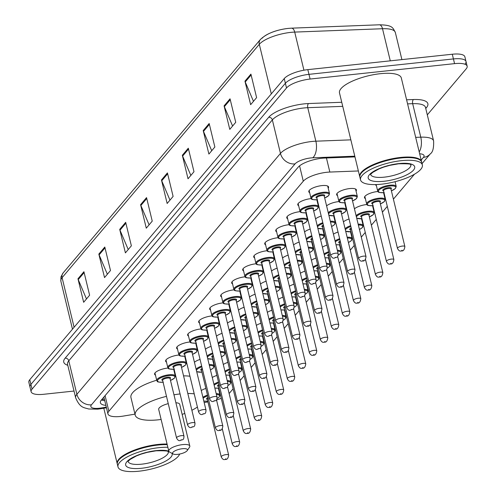 <?xml version="1.0" encoding="UTF-8"?>
<svg xmlns="http://www.w3.org/2000/svg" width="496" height="496" viewBox="0 0 496 496"><rect width="100%" height="100%" fill="white"/><g stroke="black" fill="none" stroke-linecap="round" stroke-linejoin="round"><path stroke-width="0.74" d="M365.36 198.598A10.18 3.162 -13.6 0 1 364.479 197.681A10.18 3.162 -13.6 0 1 377.555 191.524A10.18 3.162 -13.6 0 1 377.915 191.487M384.202 193.589A10.18 3.162 -13.6 0 1 383.904 194.116M354.442 208.835A10.18 3.162 -13.6 0 1 366.544 204.557A10.18 3.162 -13.6 0 1 366.904 204.519M373.19 206.621A10.18 3.162 -13.6 0 1 372.893 207.148M362.179 219.654A10.18 3.162 -13.6 0 1 361.882 220.181M351.162 232.686A10.18 3.162 -13.6 0 1 350.864 233.213M340.151 245.718A10.18 3.162 -13.6 0 1 339.853 246.245M329.133 258.757A10.18 3.162 -13.6 0 1 328.842 259.278M318.122 271.789A10.18 3.162 -13.6 0 1 317.824 272.31M307.111 284.822A10.18 3.162 -13.6 0 1 306.813 285.343M296.093 297.854A10.18 3.162 -13.6 0 1 295.802 298.375M285.082 310.887A10.18 3.162 -13.6 0 1 284.785 311.407M274.071 323.919A10.18 3.162 -13.6 0 1 273.773 324.446M263.054 336.951A10.18 3.162 -13.6 0 1 262.756 337.478M252.042 349.984A10.18 3.162 -13.6 0 1 251.745 350.511M241.031 363.016A10.18 3.162 -13.6 0 1 240.734 363.543M230.014 376.049A10.18 3.162 -13.6 0 1 229.716 376.576M219.003 389.087A10.18 3.162 -13.6 0 1 218.705 389.608M326.597 205.877A10.18 3.162 -13.6 0 1 338.694 201.599A10.18 3.162 -13.6 0 1 339.053 201.562M345.34 203.664A10.18 3.162 -13.6 0 1 345.042 204.185M334.329 216.696A10.18 3.162 -13.6 0 1 334.031 217.223M323.311 229.729A10.18 3.162 -13.6 0 1 323.014 230.256M312.3 242.761A10.18 3.162 -13.6 0 1 312.003 243.288M301.289 255.793A10.18 3.162 -13.6 0 1 300.991 256.32M290.272 268.826A10.18 3.162 -13.6 0 1 289.974 269.353M279.26 281.864A10.18 3.162 -13.6 0 1 278.963 282.385M268.243 294.897A10.18 3.162 -13.6 0 1 267.952 295.418M257.232 307.929A10.18 3.162 -13.6 0 1 256.934 308.45M246.221 320.962A10.18 3.162 -13.6 0 1 245.923 321.482M235.203 333.994A10.18 3.162 -13.6 0 1 234.912 334.515M224.192 347.026A10.18 3.162 -13.6 0 1 223.894 347.547M213.181 360.059A10.18 3.162 -13.6 0 1 212.883 360.586M337.509 195.641A10.18 3.162 -13.6 0 1 336.629 194.723A10.18 3.162 -13.6 0 1 349.705 188.567A10.18 3.162 -13.6 0 1 356.419 189.937A10.18 3.162 -13.6 0 1 356.06 191.152M243.579 270.878A10.18 3.162 -13.6 0 1 242.699 269.96A10.18 3.162 -13.6 0 1 255.775 263.804A10.18 3.162 -13.6 0 1 256.134 263.767M262.421 265.868A10.18 3.162 -13.6 0 1 262.124 266.395M232.562 283.91A10.18 3.162 -13.6 0 1 231.688 282.993A10.18 3.162 -13.6 0 1 244.764 276.836A10.18 3.162 -13.6 0 1 245.123 276.799M251.41 278.901A10.18 3.162 -13.6 0 1 251.112 279.428M287.63 218.748A10.18 3.162 -13.6 0 1 286.756 217.831A10.18 3.162 -13.6 0 1 299.826 211.674A10.18 3.162 -13.6 0 1 300.192 211.637M306.478 213.739A10.18 3.162 -13.6 0 1 306.181 214.26M221.551 296.949A10.18 3.162 -13.6 0 1 220.677 296.025A10.18 3.162 -13.6 0 1 233.746 289.869A10.18 3.162 -13.6 0 1 234.112 289.831M240.393 291.933A10.18 3.162 -13.6 0 1 240.101 292.46M298.648 205.716A10.18 3.162 -13.6 0 1 297.767 204.798A10.18 3.162 -13.6 0 1 310.843 198.636A10.18 3.162 -13.6 0 1 311.203 198.605M317.49 200.706A10.18 3.162 -13.6 0 1 317.192 201.227M254.591 257.846A10.18 3.162 -13.6 0 1 253.716 256.928A10.18 3.162 -13.6 0 1 266.786 250.771A10.18 3.162 -13.6 0 1 267.152 250.734M273.439 252.836A10.18 3.162 -13.6 0 1 273.141 253.363M276.619 231.781A10.18 3.162 -13.6 0 1 275.739 230.863A10.18 3.162 -13.6 0 1 288.815 224.707A10.18 3.162 -13.6 0 1 289.174 224.669M295.461 226.771A10.18 3.162 -13.6 0 1 295.163 227.292M265.608 244.813A10.18 3.162 -13.6 0 1 264.728 243.896A10.18 3.162 -13.6 0 1 277.803 237.739A10.18 3.162 -13.6 0 1 278.163 237.702M284.45 239.804A10.18 3.162 -13.6 0 1 284.152 240.324M210.54 309.981A10.18 3.162 -13.6 0 1 209.659 309.058A10.18 3.162 -13.6 0 1 222.735 302.901A10.18 3.162 -13.6 0 1 223.095 302.864M229.381 304.966A10.18 3.162 -13.6 0 1 229.084 305.493M199.522 323.014A10.18 3.162 -13.6 0 1 198.648 322.09A10.18 3.162 -13.6 0 1 211.718 315.933A10.18 3.162 -13.6 0 1 212.083 315.896M218.37 318.004A10.18 3.162 -13.6 0 1 218.073 318.525M188.511 336.046A10.18 3.162 -13.6 0 1 187.637 335.122A10.18 3.162 -13.6 0 1 200.706 328.966A10.18 3.162 -13.6 0 1 201.066 328.935M207.353 331.037A10.18 3.162 -13.6 0 1 207.061 331.557M177.5 349.079A10.18 3.162 -13.6 0 1 176.619 348.161A10.18 3.162 -13.6 0 1 189.695 341.998A10.18 3.162 -13.6 0 1 190.055 341.967M196.342 344.069A10.18 3.162 -13.6 0 1 196.044 344.59M166.482 362.111A10.18 3.162 -13.6 0 1 165.608 361.193A10.18 3.162 -13.6 0 1 178.678 355.037A10.18 3.162 -13.6 0 1 179.044 355M185.33 357.101A10.18 3.162 -13.6 0 1 185.033 357.622M155.471 375.143A10.18 3.162 -13.6 0 1 154.591 374.226A10.18 3.162 -13.6 0 1 167.667 368.069A10.18 3.162 -13.6 0 1 168.026 368.032M174.313 370.134A10.18 3.162 -13.6 0 1 174.015 370.655M309.659 192.684A10.18 3.162 -13.6 0 1 308.785 191.76A10.18 3.162 -13.6 0 1 321.854 185.603A10.18 3.162 -13.6 0 1 328.569 186.973A10.18 3.162 -13.6 0 1 328.209 188.195M358.366 170.965L329.84 172.056A19.084 5.927 166.4 0 0 326.87 172.273A19.084 5.927 166.4 0 0 303.285 181.207L108.866 411.277A19.084 5.927 166.4 0 0 107.936 413.887A19.084 5.927 166.4 0 0 123.671 416.026L134.968 414.135M393.402 199.144L414.179 174.555A19.084 5.927 166.4 0 0 414.427 174.239M229.127 393.52A19.084 5.927 166.4 0 0 229.363 393.26L233.108 388.827M240.145 380.5L244.119 375.794M251.156 367.468L255.13 362.762M262.173 354.435L266.147 349.73M273.184 341.403L277.159 336.697M284.196 328.371L288.176 323.665M295.213 315.338L299.187 310.632M306.224 302.3L310.198 297.6M317.235 289.267L321.216 284.561M328.253 276.235L332.227 271.529M339.264 263.202L343.238 258.497M350.275 250.17L354.256 245.464M361.293 237.138L365.267 232.432M371.374 225.209L376.278 219.399M382.385 212.176L387.295 206.367M216.523 399.974A19.084 5.927 166.4 0 0 221.235 398.307M204.178 402.554L207.942 401.927M343.43 221.867A10.18 3.162 -13.6 0 1 349.054 219.009M333.43 234.143A10.18 3.162 -13.6 0 1 338.036 232.041M322.419 247.175A10.18 3.162 -13.6 0 1 327.025 245.074M311.407 260.208A10.18 3.162 -13.6 0 1 316.014 258.106M300.39 273.24A10.18 3.162 -13.6 0 1 304.997 271.145M289.379 286.273A10.18 3.162 -13.6 0 1 293.985 284.177M278.368 299.305A10.18 3.162 -13.6 0 1 282.974 297.209M267.35 312.337A10.18 3.162 -13.6 0 1 271.957 310.242M256.339 325.376A10.18 3.162 -13.6 0 1 260.946 323.274M245.328 338.408A10.18 3.162 -13.6 0 1 249.928 336.307M234.31 351.441A10.18 3.162 -13.6 0 1 238.917 349.339M223.299 364.473A10.18 3.162 -13.6 0 1 227.906 362.371M212.282 377.506A10.18 3.162 -13.6 0 1 216.888 375.404M201.271 390.538A10.18 3.162 -13.6 0 1 205.877 388.436M376.371 185.566A10.18 3.162 -13.6 0 1 375.497 184.648A10.18 3.162 -13.6 0 1 375.484 184.586M315.58 218.91A10.18 3.162 -13.6 0 1 321.203 216.051M304.569 231.942A10.18 3.162 -13.6 0 1 310.186 229.084M293.551 244.974A10.18 3.162 -13.6 0 1 299.175 242.116M282.54 258.007A10.18 3.162 -13.6 0 1 288.164 255.149M271.529 271.045A10.18 3.162 -13.6 0 1 277.146 268.181M260.512 284.078A10.18 3.162 -13.6 0 1 266.135 281.213M249.5 297.11A10.18 3.162 -13.6 0 1 255.124 294.246M238.489 310.143A10.18 3.162 -13.6 0 1 244.106 307.284M227.472 323.175A10.18 3.162 -13.6 0 1 233.095 320.317M216.461 336.207A10.18 3.162 -13.6 0 1 222.084 333.349M205.443 349.24A10.18 3.162 -13.6 0 1 211.067 346.382M194.432 362.272A10.18 3.162 -13.6 0 1 200.055 359.414M354.969 156.897L324.675 158.057A19.084 5.927 166.4 0 0 321.706 158.274A19.084 5.927 166.4 0 0 298.127 167.214L101.314 400.111A19.084 5.927 166.4 0 0 100.384 402.721A19.084 5.927 166.4 0 0 105.884 405.399M74.016 391.046L43.71 394.283A19.084 5.927 -13.6 0 1 31.124 391.71A19.084 5.927 -13.6 0 1 32.054 389.106L286.514 87.978A19.084 5.927 -13.6 0 1 310.099 79.044L454.565 63.637A19.084 5.927 -13.6 0 1 467.151 66.204A19.084 5.927 -13.6 0 1 466.221 68.814L427.304 114.867M31.124 391.71L29.989 387.01A19.084 5.927 -13.6 0 1 30.919 384.4L285.38 83.278A19.084 5.927 -13.6 0 1 308.958 74.344L453.431 58.931A19.084 5.927 -13.6 0 1 466.011 61.504A19.084 5.927 -13.6 0 1 465.081 64.114M104.749 400.7A19.084 5.927 -13.6 0 1 101.426 399.974M466.011 61.504L464.876 56.804A19.084 5.927 -13.6 0 0 452.29 54.231L307.824 69.638A19.084 5.927 -13.6 0 0 284.239 78.579L29.779 379.7A19.084 5.927 -13.6 0 0 28.849 382.311L29.989 387.01A19.084 5.927 -13.6 0 1 30.919 384.4L285.38 83.278A19.084 5.927 -13.6 0 1 308.958 74.344L453.431 58.931A19.084 5.927 -13.6 0 1 466.011 61.504L467.151 66.204M86.478 298.939L78.232 279.589A5.09 4.452 -139.8 0 1 77.965 278.777L83.65 302.287L89.615 295.225L83.929 271.721L77.965 278.777M107.353 274.238L99.107 254.882A5.09 4.452 -139.8 0 1 98.84 254.076L104.526 277.58L110.49 270.525L104.805 247.02L98.84 254.076M128.228 249.531L119.982 230.181A5.09 4.452 -139.8 0 1 119.716 229.375L125.401 252.879L131.366 245.824L125.68 222.32L119.716 229.375M149.104 224.831L140.858 205.48A5.09 4.452 -139.8 0 1 140.585 204.674L146.277 228.179L152.241 221.123L146.549 197.613L140.585 204.674M253.475 101.327L245.229 81.976A5.09 4.452 -139.8 0 1 244.956 81.164L250.641 104.675L256.606 97.613L250.92 74.109L244.956 81.164M232.599 126.027L224.353 106.677A5.09 4.452 -139.8 0 1 224.08 105.865L229.772 129.375L235.736 122.314L230.045 98.809L224.08 105.865M211.724 150.728L203.478 131.378A5.09 4.452 -139.8 0 1 203.211 130.566L208.897 154.076L214.861 147.014L209.176 123.51L203.211 130.566M190.848 175.429L182.602 156.079A5.09 4.452 -139.8 0 1 182.336 155.273L188.021 178.777L193.986 171.721L188.3 148.211L182.336 155.273M169.979 200.13L161.727 180.78A5.09 4.452 -139.8 0 1 161.46 179.974L167.146 203.478L173.11 196.422L167.425 172.912L161.46 179.974M262.173 38.211A20.863 6.479 -13.6 0 1 287.953 28.439M359.836 176.967A31.806 9.883 -13.6 0 1 359.749 176.675A31.806 9.883 -13.6 0 1 400.607 157.437A31.806 9.883 -13.6 0 1 421.575 161.721A31.806 9.883 -13.6 0 1 421.631 162.018M359.749 176.675L339.493 92.932A31.806 9.883 -13.6 0 1 380.345 73.693A31.806 9.883 -13.6 0 1 401.32 77.977L421.575 161.721M360.952 173.544A31.49 9.784 -13.6 0 1 361.063 173.383A31.49 9.784 -13.6 0 1 400.576 157.846A31.49 9.784 -13.6 0 1 418.909 159.383A31.49 9.784 -13.6 0 1 419.083 159.483M360.536 179.905L359.891 177.264A31.806 9.883 -13.6 0 1 360.834 173.712A31.806 9.883 -13.6 0 1 400.749 158.019A31.806 9.883 -13.6 0 1 419.263 159.576A31.806 9.883 -13.6 0 1 421.718 162.304L422.356 164.951A31.806 9.883 -13.6 0 1 381.505 184.19A31.806 9.883 -13.6 0 1 360.536 179.905A31.806 9.883 -13.6 0 1 401.388 160.667A31.806 9.883 -13.6 0 1 422.356 164.951M177.624 454.367A7.632 2.368 -13.6 0 1 173.185 453.989A7.632 2.368 -13.6 0 1 174.542 451.081A7.632 2.368 -13.6 0 1 182.398 448.719A7.632 2.368 -13.6 0 1 187.209 450.597A7.632 2.368 -13.6 0 1 177.624 454.367M173.185 453.989L169.626 452.073A10.813 3.36 -13.6 0 1 168.789 451.149A10.813 3.36 -13.6 0 1 182.683 444.602A10.813 3.36 -13.6 0 1 189.813 446.059A10.813 3.36 -13.6 0 1 189.491 447.268L187.209 450.597M168.256 403.651A10.813 3.36 166.4 0 0 158.695 409.423L168.789 451.149A23.92 7.434 -13.6 0 0 156.389 450.591A23.92 7.434 -13.6 0 0 126.827 461.795A23.92 7.434 -13.6 0 0 141.434 468.286A23.92 7.434 -13.6 0 0 172 453.35M161.126 419.467A34.987 10.869 -13.6 0 1 158.274 419.821A34.987 10.869 -13.6 0 1 135.203 415.109A34.987 10.869 -13.6 0 1 166.489 396.354M173.972 394.804A34.987 10.869 -13.6 0 1 180.073 393.948M135.203 415.109L130.938 397.476A34.987 10.869 -13.6 0 1 156.699 380.221M175.367 376.365A34.987 10.869 -13.6 0 1 175.813 376.315M189.813 446.059L179.719 404.339A10.813 3.36 166.4 0 0 175.894 402.764M187.817 393.489A34.987 10.869 -13.6 0 1 194.221 393.861M197.408 407.024A34.987 10.869 -13.6 0 1 191.878 410.279M184.785 413.416A34.987 10.869 -13.6 0 1 182.15 414.383M183.551 375.863A34.987 10.869 -13.6 0 1 189.956 376.235M117.304 463.977A31.806 9.883 -13.6 0 1 117.217 463.686A31.806 9.883 -13.6 0 1 158.069 444.441A31.806 9.883 -13.6 0 1 167.078 444.063M118.414 460.555A31.49 9.784 -13.6 0 1 118.525 460.387A31.49 9.784 -13.6 0 1 158.038 444.856A31.49 9.784 -13.6 0 1 167.177 444.484M179.657 454.051A31.806 9.883 -13.6 0 1 138.973 471.2A31.806 9.883 -13.6 0 1 117.998 466.916L117.36 464.275A31.806 9.883 -13.6 0 1 118.296 460.722A31.806 9.883 -13.6 0 1 158.212 445.03A31.806 9.883 -13.6 0 1 167.22 444.652M117.998 466.916A31.806 9.883 -13.6 0 1 158.85 447.677A31.806 9.883 -13.6 0 1 167.859 447.293M326.436 157.988L329.84 172.056M103.534 397.482A6.361 1.978 166.4 0 0 104.03 397.736M299.572 165.844L303.285 181.207M105.084 395.647L108.866 411.277M354.795 156.184L312.747 157.796A12.722 3.949 166.4 0 0 310.769 157.945A12.722 3.949 166.4 0 0 295.046 163.903L91.475 404.798A12.722 3.949 166.4 0 0 99.243 408.251A12.722 3.949 166.4 0 0 101.345 407.96L106.305 407.135M101.345 407.96A12.722 2.722 -99.5 0 1 100.601 408.76L97.749 409.15L88.666 408.995C84.078 407.452 80.129 408.307 75.646 397.773A25.445 7.905 -13.6 0 1 76.886 394.301L280.457 153.4A25.445 7.905 -13.6 0 1 311.897 141.484A25.445 7.905 -13.6 0 1 315.859 141.193L307.756 107.694A25.445 7.905 166.4 0 0 303.794 107.985A25.445 7.905 166.4 0 0 272.354 119.902L68.783 360.803A25.445 7.905 166.4 0 0 67.543 364.281L67.53 364.219M67.791 365.298A28.625 8.891 -13.6 0 1 65.137 358.174L268.702 117.279A3.181 2.784 -139.8 0 1 272.354 119.902L280.457 153.4A12.722 11.129 40.2 0 0 295.046 163.903M268.702 117.279A28.625 8.891 -13.6 0 1 304.079 103.875A28.625 8.891 -13.6 0 1 308.531 103.546L341.75 102.269M406.596 99.789L413.453 99.529A28.625 8.891 -13.6 0 1 426.479 107.62L425.754 108.481M454.565 63.637L452.29 54.231M310.099 79.044L307.824 69.638M286.514 87.978L284.239 78.579M32.054 389.106L29.779 379.7M415.685 137.367L420.775 137.175L412.672 103.676L407.582 103.869M419.213 151.956A12.722 6.584 -92.2 0 0 420.775 137.175A25.445 7.905 -13.6 0 1 433.597 140.895L425.494 107.396A25.445 7.905 166.4 0 0 412.672 103.676A3.181 1.649 87.8 0 1 413.453 99.529M312.747 157.796A12.722 6.584 -92.2 0 0 315.859 141.193L350.846 139.853M342.736 106.355L307.756 107.694A3.181 1.649 87.8 0 1 308.531 103.546M91.475 404.798A12.722 11.129 40.2 0 1 76.886 394.301L68.783 360.803A3.181 2.784 -139.8 0 0 65.137 358.174M421.178 160.072L423.454 157.375A12.722 3.949 166.4 0 0 419.659 153.791M425.605 107.861A3.181 2.784 -139.8 0 1 426.479 107.62M423.454 157.375A12.722 11.129 40.2 0 0 430.33 153.834C432.81 152.21 433.901 147.901 433.597 140.895M390.284 60.847L382.509 28.731A6.361 3.292 -92.2 0 0 379.291 24.8C392.968 25.029 392.77 27.869 395.331 32.451A25.445 7.905 166.4 0 0 382.509 28.731L294.711 32.091A25.445 7.905 166.4 0 0 290.749 32.383A25.445 7.905 166.4 0 0 259.309 44.299A6.361 5.568 -139.8 0 1 260.319 39.568C266.414 33.678 275.671 29.958 288.089 28.415L291.487 28.16A6.361 3.292 -92.2 0 0 291.202 28.198M379 24.837A6.361 3.292 -92.2 0 1 379.291 24.8L291.487 28.16A6.361 3.292 -92.2 0 1 294.711 32.091L303.93 70.203M271.306 93.887L259.309 44.299L62.099 277.673A25.445 7.905 166.4 0 0 60.859 281.151L60.971 276.83L63.116 272.943A6.361 5.568 40.2 0 0 62.099 277.673L74.096 327.255M161.727 180.78L167.636 173.792M182.602 156.079L188.511 149.091M203.478 131.378L209.386 124.384M224.353 106.677L230.262 99.684M245.229 81.976L251.131 74.983M140.858 205.48L146.76 198.493M119.982 230.181L125.891 223.194M99.107 254.882L105.016 247.895M78.232 279.589L84.14 272.595M410.93 164.802A20.739 6.442 -13.6 0 1 384.251 177.159A20.739 6.442 -13.6 0 1 370.63 174.555M383.972 181.276A23.92 7.434 -13.6 0 1 369.359 174.784A23.92 7.434 -13.6 0 1 398.92 163.581A23.92 7.434 -13.6 0 1 413.534 170.072A23.92 7.434 -13.6 0 1 383.972 181.276M168.398 451.813A20.739 6.442 -13.6 0 1 141.72 464.169A20.739 6.442 -13.6 0 1 128.098 461.565M309.144 190.545L310.961 198.078A9.542 2.964 -13.6 0 1 323.218 192.305A9.542 2.964 -13.6 0 1 329.511 193.589L328.718 195.616L324.688 197.991M324.675 197.954A8.903 2.765 166.4 0 0 329.022 194.271A8.903 2.765 166.4 0 0 323.163 193.13A8.903 2.765 166.4 0 0 312.22 197.228A8.903 2.765 166.4 0 0 317.26 199.745M316.839 198.009A4.452 1.383 -13.6 0 1 316.901 196.329A4.452 1.383 -13.6 0 1 321.774 194.773A4.452 1.383 -13.6 0 1 324.26 196.218M316.814 197.904L330.745 255.496A3.819 1.184 -13.6 0 1 335.649 253.189A3.819 1.184 -13.6 0 1 338.167 253.704L324.229 196.112A3.819 1.184 166.4 0 0 321.718 195.598A3.819 1.184 166.4 0 0 316.814 197.904L316.783 197.836M334.967 257.771L335.364 257.306L334.967 257.771M298.127 203.577L299.95 211.11A9.542 2.964 -13.6 0 1 312.207 205.338A9.542 2.964 -13.6 0 1 318.5 206.621L317.707 208.649L313.67 211.023M313.664 210.986A8.903 2.765 166.4 0 0 318.004 207.303A8.903 2.765 166.4 0 0 312.151 206.162A8.903 2.765 166.4 0 0 301.202 210.261A8.903 2.765 166.4 0 0 306.243 212.784M305.827 211.042A4.452 1.383 -13.6 0 1 305.889 209.362A4.452 1.383 -13.6 0 1 310.756 207.805A4.452 1.383 -13.6 0 1 313.243 209.25M305.796 210.936L319.734 268.528A3.819 1.184 -13.6 0 1 324.632 266.222A3.819 1.184 -13.6 0 1 327.149 266.736L313.218 209.145A3.819 1.184 166.4 0 0 310.701 208.63A3.819 1.184 166.4 0 0 305.796 210.936L305.79 210.887M323.956 270.81L324.353 270.339L323.956 270.81M287.116 216.609L288.939 224.142A9.542 2.964 -13.6 0 1 301.196 218.37A9.542 2.964 -13.6 0 1 307.483 219.654L306.689 221.681L302.659 224.056M302.653 224.018A8.903 2.765 166.4 0 0 306.993 220.336A8.903 2.765 166.4 0 0 301.134 219.195A8.903 2.765 166.4 0 0 290.191 223.293A8.903 2.765 166.4 0 0 295.232 225.816M294.81 224.074A4.452 1.383 -13.6 0 1 294.872 222.394A4.452 1.383 -13.6 0 1 299.745 220.838A4.452 1.383 -13.6 0 1 302.231 222.282M294.785 223.975L308.717 281.567A3.819 1.184 -13.6 0 1 313.621 279.254A3.819 1.184 -13.6 0 1 316.138 279.769L302.207 222.177A3.819 1.184 166.4 0 0 299.689 221.662A3.819 1.184 166.4 0 0 294.785 223.975L294.779 223.925M312.939 283.842L313.336 283.371L312.939 283.842M276.098 229.642L277.921 237.175A9.542 2.964 -13.6 0 1 290.179 231.403A9.542 2.964 -13.6 0 1 296.472 232.686L295.678 234.713L291.648 237.088M291.636 237.051A8.903 2.765 166.4 0 0 295.982 233.368A8.903 2.765 166.4 0 0 290.123 232.227A8.903 2.765 166.4 0 0 279.18 236.332A8.903 2.765 166.4 0 0 284.22 238.849M283.799 237.113A4.452 1.383 -13.6 0 1 283.861 235.426A4.452 1.383 -13.6 0 1 288.734 233.876A4.452 1.383 -13.6 0 1 291.214 235.315M283.774 237.007L297.705 294.599A3.819 1.184 -13.6 0 1 302.61 292.287A3.819 1.184 -13.6 0 1 305.127 292.801L291.189 235.209A3.819 1.184 166.4 0 0 288.672 234.695A3.819 1.184 166.4 0 0 283.774 237.007L283.762 236.958M301.928 296.875L302.324 296.403L301.928 296.875M265.087 242.674L266.91 250.207A9.542 2.964 -13.6 0 1 279.167 244.435A9.542 2.964 -13.6 0 1 285.46 245.725L284.667 247.746L280.631 250.12M280.624 250.083A8.903 2.765 166.4 0 0 284.964 246.407A8.903 2.765 166.4 0 0 279.112 245.26A8.903 2.765 166.4 0 0 268.162 249.364A8.903 2.765 166.4 0 0 273.203 251.881M272.781 250.145A4.452 1.383 -13.6 0 1 272.85 248.459A4.452 1.383 -13.6 0 1 277.717 246.909A4.452 1.383 -13.6 0 1 280.203 248.347M272.757 250.04L286.694 307.632A3.819 1.184 -13.6 0 1 291.592 305.319A3.819 1.184 -13.6 0 1 294.109 305.834L280.178 248.242A3.819 1.184 166.4 0 0 277.661 247.727A3.819 1.184 166.4 0 0 272.757 250.04L272.726 249.972M290.916 309.907L291.313 309.436L290.916 309.907M254.076 255.707L255.899 263.24A9.542 2.964 -13.6 0 1 268.15 257.467A9.542 2.964 -13.6 0 1 274.443 258.757L273.649 260.778L269.619 263.153M269.613 263.116A8.903 2.765 166.4 0 0 273.953 259.439A8.903 2.765 166.4 0 0 268.094 258.292A8.903 2.765 166.4 0 0 257.151 262.396A8.903 2.765 166.4 0 0 262.192 264.914M261.77 263.178A4.452 1.383 -13.6 0 1 261.832 261.497A4.452 1.383 -13.6 0 1 266.705 259.941A4.452 1.383 -13.6 0 1 269.192 261.38M261.745 263.072L275.677 320.664A3.819 1.184 -13.6 0 1 280.581 318.351A3.819 1.184 -13.6 0 1 283.098 318.866L269.167 261.274A3.819 1.184 166.4 0 0 266.65 260.76A3.819 1.184 166.4 0 0 261.745 263.072L261.739 263.023M279.899 322.939L280.296 322.468L279.899 322.939M243.059 268.739L244.881 276.278A9.542 2.964 -13.6 0 1 257.139 270.5A9.542 2.964 -13.6 0 1 263.432 271.789L262.638 273.817L258.608 276.191M258.596 276.154A8.903 2.765 166.4 0 0 262.942 272.471A8.903 2.765 166.4 0 0 257.083 271.324A8.903 2.765 166.4 0 0 246.14 275.429A8.903 2.765 166.4 0 0 251.181 277.946M250.759 276.21A4.452 1.383 -13.6 0 1 250.821 274.53A4.452 1.383 -13.6 0 1 255.688 272.974A4.452 1.383 -13.6 0 1 258.174 274.412M250.734 276.105L264.666 333.696A3.819 1.184 -13.6 0 1 269.57 331.384A3.819 1.184 -13.6 0 1 272.081 331.898L258.149 274.307A3.819 1.184 166.4 0 0 255.632 273.798A3.819 1.184 166.4 0 0 250.734 276.105L250.722 276.055M268.888 335.972L269.285 335.501L268.888 335.972M232.047 281.771L233.87 289.311A9.542 2.964 -13.6 0 1 246.128 283.538A9.542 2.964 -13.6 0 1 252.421 284.822L251.621 286.849L247.591 289.224M247.585 289.187A8.903 2.765 166.4 0 0 251.925 285.504A8.903 2.765 166.4 0 0 246.072 284.357A8.903 2.765 166.4 0 0 235.123 288.461A8.903 2.765 166.4 0 0 240.163 290.978M239.742 289.242A4.452 1.383 -13.6 0 1 239.804 287.562A4.452 1.383 -13.6 0 1 244.677 286.006A4.452 1.383 -13.6 0 1 247.163 287.444M239.717 289.137L253.648 346.729A3.819 1.184 -13.6 0 1 258.552 344.422A3.819 1.184 -13.6 0 1 261.07 344.937L247.138 287.345A3.819 1.184 166.4 0 0 244.621 286.831A3.819 1.184 166.4 0 0 239.717 289.137L239.711 289.087M257.87 349.004L258.273 348.533L257.87 349.004M221.036 294.81L222.859 302.343A9.542 2.964 -13.6 0 1 235.11 296.571A9.542 2.964 -13.6 0 1 241.403 297.854L240.61 299.882L236.58 302.256M236.567 302.219A8.903 2.765 166.4 0 0 240.913 298.536A8.903 2.765 166.4 0 0 235.054 297.389A8.903 2.765 166.4 0 0 224.111 301.494A8.903 2.765 166.4 0 0 229.152 304.011M228.73 302.275A4.452 1.383 -13.6 0 1 228.792 300.595A4.452 1.383 -13.6 0 1 233.666 299.038A4.452 1.383 -13.6 0 1 236.152 300.483M228.706 302.169L242.637 359.761A3.819 1.184 -13.6 0 1 247.541 357.455A3.819 1.184 -13.6 0 1 250.058 357.969L236.127 300.378A3.819 1.184 166.4 0 0 233.61 299.863A3.819 1.184 166.4 0 0 228.706 302.169L228.699 302.12M246.859 362.037L247.256 361.565L246.859 362.037M210.019 307.842L211.842 315.375A9.542 2.964 -13.6 0 1 224.099 309.603A9.542 2.964 -13.6 0 1 230.392 310.887L229.598 312.914L225.562 315.289M225.556 315.251A8.903 2.765 166.4 0 0 229.902 311.569A8.903 2.765 166.4 0 0 224.043 310.428A8.903 2.765 166.4 0 0 213.094 314.526A8.903 2.765 166.4 0 0 218.135 317.043M217.719 315.307A4.452 1.383 -13.6 0 1 217.781 313.627A4.452 1.383 -13.6 0 1 222.648 312.071A4.452 1.383 -13.6 0 1 225.134 313.515M217.694 315.202L231.626 372.794A3.819 1.184 -13.6 0 1 236.524 370.487A3.819 1.184 -13.6 0 1 239.041 371.002L225.11 313.41A3.819 1.184 166.4 0 0 222.592 312.895A3.819 1.184 166.4 0 0 217.694 315.202L217.682 315.152M235.848 375.069L236.245 374.598L235.848 375.069M199.008 320.875L200.83 328.408A9.542 2.964 -13.6 0 1 213.088 322.636A9.542 2.964 -13.6 0 1 219.375 323.919L218.581 325.946L214.551 328.321M214.545 328.284A8.903 2.765 166.4 0 0 218.885 324.601A8.903 2.765 166.4 0 0 213.026 323.46A8.903 2.765 166.4 0 0 202.083 327.558A8.903 2.765 166.4 0 0 207.123 330.076M206.702 328.34A4.452 1.383 -13.6 0 1 206.764 326.659A4.452 1.383 -13.6 0 1 211.637 325.103A4.452 1.383 -13.6 0 1 214.123 326.548M206.677 328.234L220.608 385.826A3.819 1.184 -13.6 0 1 225.513 383.52A3.819 1.184 -13.6 0 1 228.03 384.034L214.098 326.442A3.819 1.184 166.4 0 0 211.581 325.928A3.819 1.184 166.4 0 0 206.677 328.234L206.671 328.185M224.831 388.101L225.227 387.636L224.831 388.101M187.99 333.907L189.813 341.44A9.542 2.964 -13.6 0 1 202.07 335.668A9.542 2.964 -13.6 0 1 208.363 336.951L207.57 338.979L203.54 341.353M203.527 341.316A8.903 2.765 166.4 0 0 207.874 337.633A8.903 2.765 166.4 0 0 202.015 336.493A8.903 2.765 166.4 0 0 191.072 340.591A8.903 2.765 166.4 0 0 196.112 343.114M195.691 341.372A4.452 1.383 -13.6 0 1 195.753 339.692A4.452 1.383 -13.6 0 1 200.626 338.136A4.452 1.383 -13.6 0 1 203.112 339.58M195.666 341.267L209.597 398.858A3.819 1.184 -13.6 0 1 214.501 396.552A3.819 1.184 -13.6 0 1 217.019 397.067L203.081 339.475A3.819 1.184 166.4 0 0 200.57 338.96A3.819 1.184 166.4 0 0 195.666 341.267L195.653 341.217M213.819 401.14L214.216 400.669L213.819 401.14M176.979 346.94L178.802 354.473A9.542 2.964 -13.6 0 1 191.059 348.7A9.542 2.964 -13.6 0 1 197.352 349.984L196.559 352.011L192.522 354.386M192.516 354.349A8.903 2.765 166.4 0 0 196.856 350.666A8.903 2.765 166.4 0 0 191.003 349.525A8.903 2.765 166.4 0 0 180.054 353.623A8.903 2.765 166.4 0 0 185.095 356.147M184.679 354.404A4.452 1.383 -13.6 0 1 184.741 352.724A4.452 1.383 -13.6 0 1 189.608 351.168A4.452 1.383 -13.6 0 1 192.095 352.613M184.648 354.305L198.586 411.891A3.819 1.184 -13.6 0 1 203.484 409.584A3.819 1.184 -13.6 0 1 206.001 410.099L192.07 352.507A3.819 1.184 166.4 0 0 189.553 351.993A3.819 1.184 166.4 0 0 184.648 354.305L184.642 354.256M202.808 414.172L203.205 413.701L202.808 414.172M165.968 359.972L167.791 367.505A9.542 2.964 -13.6 0 1 180.042 361.733A9.542 2.964 -13.6 0 1 186.335 363.016L185.541 365.044L181.511 367.418M181.505 367.381A8.903 2.765 166.4 0 0 185.845 363.698A8.903 2.765 166.4 0 0 179.986 362.557A8.903 2.765 166.4 0 0 169.043 366.656A8.903 2.765 166.4 0 0 174.084 369.179M173.662 367.443A4.452 1.383 -13.6 0 1 173.724 365.757A4.452 1.383 -13.6 0 1 178.597 364.207A4.452 1.383 -13.6 0 1 181.083 365.645M173.637 367.338L187.569 424.929A3.819 1.184 -13.6 0 1 192.473 422.617A3.819 1.184 -13.6 0 1 194.99 423.131L181.059 365.54A3.819 1.184 166.4 0 0 178.541 365.025A3.819 1.184 166.4 0 0 173.637 367.338L173.631 367.288M191.791 427.205L192.188 426.734L191.791 427.205M154.95 373.004L156.773 380.537A9.542 2.964 -13.6 0 1 169.031 374.765A9.542 2.964 -13.6 0 1 175.324 376.055L174.53 378.076L170.5 380.451M170.488 380.413A8.903 2.765 166.4 0 0 174.834 376.737A8.903 2.765 166.4 0 0 168.975 375.59A8.903 2.765 166.4 0 0 158.032 379.694A8.903 2.765 166.4 0 0 163.072 382.211M162.651 380.475A4.452 1.383 -13.6 0 1 162.713 378.789A4.452 1.383 -13.6 0 1 167.586 377.239A4.452 1.383 -13.6 0 1 170.066 378.677M162.626 380.37L176.557 437.962A3.819 1.184 -13.6 0 1 181.462 435.649A3.819 1.184 -13.6 0 1 183.979 436.164L170.041 378.572A3.819 1.184 166.4 0 0 167.524 378.057A3.819 1.184 166.4 0 0 162.626 380.37L162.614 380.32M180.78 440.237L181.176 439.766L180.78 440.237M345.371 202.721C336.964 202.79 340.045 201.612 338.811 201.035A9.542 2.964 -13.6 0 1 351.069 195.263A9.542 2.964 -13.6 0 1 357.362 196.546L355.539 189.013M352.526 200.911A8.903 2.765 166.4 0 0 356.872 197.228A8.903 2.765 166.4 0 0 351.013 196.087A8.903 2.765 166.4 0 0 340.07 200.186A8.903 2.765 166.4 0 0 345.111 202.709M344.689 200.973A4.452 1.383 -13.6 0 1 344.751 199.287A4.452 1.383 -13.6 0 1 349.624 197.737A4.452 1.383 -13.6 0 1 352.11 199.175M352.067 199.02L352.079 199.07A3.819 1.184 166.4 0 0 349.562 198.555A3.819 1.184 166.4 0 0 344.664 200.868L344.652 200.818M366.017 256.661C365.558 259.941 364.368 261.373 362.446 260.958C361.045 261.59 359.761 260.76 358.596 258.459A3.819 1.184 -13.6 0 1 363.5 256.147A3.819 1.184 -13.6 0 1 366.017 256.661L352.079 199.07M363.215 260.264L362.818 260.735L363.215 260.264M328.259 212.772A9.542 2.964 -13.6 0 1 340.058 208.295A9.542 2.964 -13.6 0 1 346.351 209.585L344.701 202.777M341.515 213.943A8.903 2.765 166.4 0 0 345.855 210.267A8.903 2.765 166.4 0 0 340.002 209.12A8.903 2.765 166.4 0 0 328.569 214.043M328.78 214.917A8.903 2.765 166.4 0 0 334.093 215.741M333.678 214.005A4.452 1.383 -13.6 0 1 333.74 212.319A4.452 1.383 -13.6 0 1 338.607 210.769A4.452 1.383 -13.6 0 1 341.093 212.207M341.056 212.052L341.068 212.102A3.819 1.184 166.4 0 0 338.551 211.587A3.819 1.184 166.4 0 0 333.647 213.9L333.641 213.85M355 269.694C354.541 272.974 353.35 274.406 351.428 273.99C350.027 274.623 348.744 273.792 347.584 271.492A3.819 1.184 -13.6 0 1 352.482 269.179A3.819 1.184 -13.6 0 1 355 269.694L341.068 212.102M352.203 273.296L351.807 273.767L352.203 273.296M317.248 225.804A9.542 2.964 -13.6 0 1 322.815 222.716M323.008 223.504A8.903 2.765 166.4 0 0 317.558 227.075M317.769 227.949A8.903 2.765 166.4 0 0 323.082 228.774M343.988 282.726C343.53 286.006 342.339 287.438 340.417 287.023C339.016 287.655 337.733 286.824 336.567 284.524A3.819 1.184 -13.6 0 1 341.471 282.212A3.819 1.184 -13.6 0 1 343.988 282.726L337.621 256.401M341.186 286.328L340.789 286.8L341.186 286.328M323.566 225.829A3.819 1.184 166.4 0 0 322.636 226.932L322.629 226.883M330.311 221.228A9.542 2.964 -13.6 0 1 335.333 222.617L333.69 215.816M322.66 227.038A4.452 1.383 -13.6 0 1 323.367 224.992M331.582 226.505A8.903 2.765 166.4 0 0 330.503 222.047M306.237 238.836A9.542 2.964 -13.6 0 1 311.798 235.749M311.99 236.536A8.903 2.765 166.4 0 0 306.54 240.107M306.751 240.982A8.903 2.765 166.4 0 0 312.071 241.806M332.977 295.759C332.518 299.038 331.328 300.471 329.406 300.055C327.999 300.688 326.721 299.857 325.556 297.557A3.819 1.184 -13.6 0 1 330.46 295.244A3.819 1.184 -13.6 0 1 332.977 295.759L326.604 269.433M330.175 299.361L329.778 299.832L330.175 299.361M312.554 238.861A3.819 1.184 166.4 0 0 311.624 239.965L311.612 239.915M319.294 234.261A9.542 2.964 -13.6 0 1 324.322 235.65L322.679 228.848M311.649 240.07A4.452 1.383 -13.6 0 1 312.35 238.024M320.571 239.537A8.903 2.765 166.4 0 0 319.492 235.079M295.219 251.869A9.542 2.964 -13.6 0 1 300.787 248.781M300.979 249.569A8.903 2.765 166.4 0 0 295.529 253.14M295.74 254.014A8.903 2.765 166.4 0 0 301.053 254.839M321.96 308.791C321.501 312.071 320.311 313.503 318.389 313.088C316.987 313.72 315.704 312.889 314.545 310.589A3.819 1.184 -13.6 0 1 319.443 308.283A3.819 1.184 -13.6 0 1 321.96 308.791L315.592 282.472M319.164 312.393L318.761 312.864L319.164 312.393M301.543 251.894A3.819 1.184 166.4 0 0 300.607 252.997L300.601 252.948M308.283 247.293A9.542 2.964 -13.6 0 1 313.311 248.682L311.662 241.881M300.632 253.103A4.452 1.383 -13.6 0 1 301.339 251.057M309.56 252.569A8.903 2.765 166.4 0 0 308.481 248.112M284.208 264.901A9.542 2.964 -13.6 0 1 289.776 261.814M289.968 262.601A8.903 2.765 166.4 0 0 284.518 266.178M284.729 267.046A8.903 2.765 166.4 0 0 290.042 267.871M310.949 321.83C310.49 325.103 309.299 326.535 307.377 326.12C305.976 326.759 304.693 325.922 303.527 323.621A3.819 1.184 -13.6 0 1 308.431 321.315A3.819 1.184 -13.6 0 1 310.949 321.83L304.581 295.504M308.146 325.426L307.749 325.897L308.146 325.426M290.526 264.926A3.819 1.184 166.4 0 0 289.596 266.03L289.59 265.98M297.265 260.332A9.542 2.964 -13.6 0 1 302.293 261.714L300.65 254.913M289.621 266.135A4.452 1.383 -13.6 0 1 290.327 264.089M298.542 265.602A8.903 2.765 166.4 0 0 297.464 261.144M273.197 277.934A9.542 2.964 -13.6 0 1 278.758 274.846M278.95 275.633A8.903 2.765 166.4 0 0 273.501 279.211M273.711 280.079A8.903 2.765 166.4 0 0 279.025 280.903M299.931 334.862C299.472 338.136 298.282 339.568 296.36 339.152C294.959 339.791 293.675 338.954 292.516 336.654A3.819 1.184 -13.6 0 1 297.42 334.347A3.819 1.184 -13.6 0 1 299.931 334.862L293.564 308.537M297.135 338.458L296.738 338.929L297.135 338.458M279.515 277.958A3.819 1.184 166.4 0 0 278.585 279.062L278.572 279.012M286.254 273.364A9.542 2.964 -13.6 0 1 291.282 274.747L289.633 267.945M278.609 279.167A4.452 1.383 -13.6 0 1 279.31 277.121M287.531 278.634A8.903 2.765 166.4 0 0 286.452 274.176M262.179 290.966A9.542 2.964 -13.6 0 1 267.747 287.878M267.939 288.666A8.903 2.765 166.4 0 0 262.489 292.243M262.7 293.111A8.903 2.765 166.4 0 0 268.014 293.936M288.92 347.894C288.461 351.168 287.271 352.6 285.349 352.191C283.948 352.823 282.664 351.986 281.499 349.686A3.819 1.184 -13.6 0 1 286.403 347.38A3.819 1.184 -13.6 0 1 288.92 347.894L282.553 321.569M286.118 351.49L285.721 351.962L286.118 351.49M268.503 290.991A3.819 1.184 166.4 0 0 267.567 292.094L267.561 292.045M275.243 286.397A9.542 2.964 -13.6 0 1 280.265 287.779L278.622 280.978M267.592 292.2A4.452 1.383 -13.6 0 1 268.299 290.154M276.52 291.667A8.903 2.765 166.4 0 0 275.441 287.209M251.168 303.998A9.542 2.964 -13.6 0 1 256.736 300.911M256.922 301.698A8.903 2.765 166.4 0 0 251.478 305.276M251.689 306.144A8.903 2.765 166.4 0 0 257.002 306.974M277.909 360.927C277.45 364.2 276.26 365.633 274.338 365.223C272.936 365.856 271.653 365.019 270.487 362.719A3.819 1.184 -13.6 0 1 275.392 360.412A3.819 1.184 -13.6 0 1 277.909 360.927L271.541 334.602M275.106 364.529L274.71 364.994L275.106 364.529M257.486 304.029A3.819 1.184 166.4 0 0 256.556 305.127L256.544 305.077M264.225 299.429A9.542 2.964 -13.6 0 1 269.254 300.812L267.611 294.01M256.581 305.232A4.452 1.383 -13.6 0 1 257.281 303.186M265.503 304.699A8.903 2.765 166.4 0 0 264.424 300.241M240.157 317.031A9.542 2.964 -13.6 0 1 245.718 313.943M245.911 314.731A8.903 2.765 166.4 0 0 240.461 318.308M240.672 319.182A8.903 2.765 166.4 0 0 245.985 320.007M266.891 373.959C266.433 377.233 265.242 378.665 263.32 378.256C261.919 378.888 260.636 378.057 259.476 375.751A3.819 1.184 -13.6 0 1 264.374 373.445A3.819 1.184 -13.6 0 1 266.891 373.959L260.524 347.634M264.095 377.561L263.698 378.033L264.095 377.561M246.475 317.062A3.819 1.184 166.4 0 0 245.539 318.165L245.532 318.11M253.214 312.461A9.542 2.964 -13.6 0 1 258.242 313.844L256.593 307.043M245.57 318.265A4.452 1.383 -13.6 0 1 246.27 316.219M254.491 317.738A8.903 2.765 166.4 0 0 253.413 313.28M229.14 330.069A9.542 2.964 -13.6 0 1 234.707 326.976M234.899 327.769A8.903 2.765 166.4 0 0 229.45 331.34M229.66 332.215A8.903 2.765 166.4 0 0 234.974 333.039M255.88 386.992C255.421 390.271 254.231 391.704 252.309 391.288C250.908 391.921 249.624 391.09 248.459 388.79A3.819 1.184 -13.6 0 1 253.363 386.477A3.819 1.184 -13.6 0 1 255.88 386.992L249.513 360.666M253.078 390.594L252.681 391.065L253.078 390.594M235.457 330.094A3.819 1.184 166.4 0 0 234.527 331.198L234.521 331.148M242.203 325.494A9.542 2.964 -13.6 0 1 247.225 326.876L245.582 320.075M234.552 331.303A4.452 1.383 -13.6 0 1 235.259 329.251M243.474 330.77A8.903 2.765 166.4 0 0 242.401 326.312M218.128 343.102A9.542 2.964 -13.6 0 1 223.696 340.014M223.882 340.802A8.903 2.765 166.4 0 0 218.438 344.373M218.649 345.247A8.903 2.765 166.4 0 0 223.963 346.072M244.869 400.024C244.41 403.304 243.22 404.736 241.298 404.321C239.897 404.953 238.613 404.122 237.448 401.822A3.819 1.184 -13.6 0 1 242.352 399.509A3.819 1.184 -13.6 0 1 244.869 400.024L238.495 373.699M242.067 403.626L241.67 404.097L242.067 403.626M224.446 343.127A3.819 1.184 166.4 0 0 223.516 344.23L223.504 344.181M231.186 338.526A9.542 2.964 -13.6 0 1 236.214 339.915L234.571 333.107M223.541 344.336A4.452 1.383 -13.6 0 1 224.242 342.29M232.463 343.802A8.903 2.765 166.4 0 0 231.384 339.345M207.111 356.134A9.542 2.964 -13.6 0 1 212.679 353.047M212.871 353.834A8.903 2.765 166.4 0 0 207.421 357.405M207.632 358.279A8.903 2.765 166.4 0 0 212.945 359.104M233.852 413.056C233.393 416.336 232.202 417.768 230.28 417.353C228.879 417.985 227.596 417.155 226.436 414.854A3.819 1.184 -13.6 0 1 231.334 412.542A3.819 1.184 -13.6 0 1 233.852 413.056L227.484 386.731M231.055 416.659L230.659 417.13L231.055 416.659M213.435 356.159A3.819 1.184 166.4 0 0 212.499 357.263L212.493 357.213M220.174 351.559A9.542 2.964 -13.6 0 1 225.203 352.947L223.553 346.146M212.524 357.368A4.452 1.383 -13.6 0 1 213.23 355.322M221.452 356.835A8.903 2.765 166.4 0 0 220.373 352.377M196.1 369.167A9.542 2.964 -13.6 0 1 201.667 366.079M201.86 366.866A8.903 2.765 166.4 0 0 196.41 370.438M196.621 371.312A8.903 2.765 166.4 0 0 201.934 372.136M222.84 426.089C222.382 429.369 221.191 430.801 219.269 430.385C217.868 431.018 216.585 430.187 215.419 427.887A3.819 1.184 -13.6 0 1 220.323 425.574A3.819 1.184 -13.6 0 1 222.84 426.089L216.473 399.764M220.038 429.691L219.641 430.162L220.038 429.691M202.418 369.191A3.819 1.184 166.4 0 0 201.488 370.295L201.481 370.245M209.163 364.591A9.542 2.964 -13.6 0 1 214.185 365.98L212.542 359.178M201.512 370.4A4.452 1.383 -13.6 0 1 202.219 368.354M210.434 369.867A8.903 2.765 166.4 0 0 209.355 365.409M384.239 192.646C375.832 192.721 378.907 191.537 377.679 190.96A9.542 2.964 -13.6 0 1 389.937 185.188A9.542 2.964 -13.6 0 1 396.223 186.477L395.07 181.71M391.394 190.836A8.903 2.765 166.4 0 0 395.734 187.159A8.903 2.765 166.4 0 0 389.875 186.012A8.903 2.765 166.4 0 0 378.932 190.117A8.903 2.765 166.4 0 0 383.972 192.634M383.551 190.898A4.452 1.383 -13.6 0 1 383.613 189.212A4.452 1.383 -13.6 0 1 388.486 187.662A4.452 1.383 -13.6 0 1 390.972 189.1M390.929 188.951L390.947 188.995A3.819 1.184 166.4 0 0 388.43 188.48A3.819 1.184 166.4 0 0 383.526 190.793L383.52 190.743M404.879 246.586C404.42 249.866 403.229 251.298 401.307 250.883C399.906 251.515 398.623 250.685 397.457 248.384A3.819 1.184 -13.6 0 1 402.361 246.072A3.819 1.184 -13.6 0 1 404.879 246.586L390.947 188.995M402.076 250.189L401.679 250.66L402.076 250.189M373.221 205.679C364.814 205.753 367.896 204.569 366.662 203.992A9.542 2.964 -13.6 0 1 378.919 198.22A9.542 2.964 -13.6 0 1 385.212 199.51L383.569 192.708M380.376 203.875A8.903 2.765 166.4 0 0 384.722 200.192A8.903 2.765 166.4 0 0 378.863 199.045A8.903 2.765 166.4 0 0 367.92 203.149A8.903 2.765 166.4 0 0 372.961 205.666M372.539 203.93A4.452 1.383 -13.6 0 1 372.601 202.25A4.452 1.383 -13.6 0 1 377.475 200.694A4.452 1.383 -13.6 0 1 379.955 202.132M379.917 201.984L379.93 202.027A3.819 1.184 166.4 0 0 377.413 201.512A3.819 1.184 166.4 0 0 372.515 203.825L372.502 203.775M393.867 259.619C393.409 262.899 392.218 264.331 390.296 263.915C388.895 264.548 387.612 263.717 386.446 261.417A3.819 1.184 -13.6 0 1 391.35 259.104A3.819 1.184 -13.6 0 1 393.867 259.619L379.93 202.027M391.065 263.221L390.668 263.692L391.065 263.221M356.109 215.729A9.542 2.964 -13.6 0 1 367.908 211.259A9.542 2.964 -13.6 0 1 374.201 212.542L372.552 205.741M369.365 216.907A8.903 2.765 166.4 0 0 373.705 213.224A8.903 2.765 166.4 0 0 367.852 212.077A8.903 2.765 166.4 0 0 356.419 217M356.63 217.874A8.903 2.765 166.4 0 0 361.944 218.699M361.522 216.963A4.452 1.383 -13.6 0 1 361.59 215.283A4.452 1.383 -13.6 0 1 366.457 213.726A4.452 1.383 -13.6 0 1 368.943 215.165M368.906 215.016L368.919 215.066A3.819 1.184 166.4 0 0 366.401 214.551A3.819 1.184 166.4 0 0 361.497 216.857L361.491 216.808M382.85 272.651C382.391 275.931 381.201 277.363 379.279 276.948C377.878 277.58 376.594 276.749 375.435 274.449A3.819 1.184 -13.6 0 1 380.333 272.143A3.819 1.184 -13.6 0 1 382.85 272.651L368.919 215.066M380.054 276.253L379.657 276.725L380.054 276.253M345.098 228.761A9.542 2.964 -13.6 0 1 350.666 225.674M350.858 226.461A8.903 2.765 166.4 0 0 345.408 230.039M345.619 230.907A8.903 2.765 166.4 0 0 350.932 231.731M371.839 285.69C371.38 288.963 370.19 290.396 368.268 289.98C366.866 290.619 365.583 289.782 364.417 287.482A3.819 1.184 -13.6 0 1 369.322 285.175A3.819 1.184 -13.6 0 1 371.839 285.69L365.471 259.365M369.036 289.286L368.64 289.757L369.036 289.286M351.416 228.786A3.819 1.184 166.4 0 0 350.486 229.89L350.48 229.84M358.162 224.192A9.542 2.964 -13.6 0 1 363.184 225.575L361.541 218.773M350.511 229.995A4.452 1.383 -13.6 0 1 351.218 227.949M359.433 229.462A8.903 2.765 166.4 0 0 358.354 225.004M335.073 240.907A9.542 2.964 -13.6 0 1 339.648 238.706M339.841 239.494A8.903 2.765 166.4 0 0 335.296 241.843M335.966 244.621A8.903 2.765 166.4 0 0 339.921 244.764M360.828 298.722C360.369 301.996 359.178 303.428 357.256 303.013C355.849 303.651 354.572 302.814 353.406 300.514A3.819 1.184 -13.6 0 1 358.31 298.208A3.819 1.184 -13.6 0 1 360.828 298.722L354.454 272.397M358.025 302.318L357.628 302.789L358.025 302.318M340.405 241.819A3.819 1.184 166.4 0 0 339.475 242.922L339.462 242.873M347.144 237.224A9.542 2.964 -13.6 0 1 352.172 238.607L350.523 231.806M339.5 243.028A4.452 1.383 -13.6 0 1 340.2 240.982M348.421 242.494A8.903 2.765 166.4 0 0 347.343 238.037M324.055 253.946A9.542 2.964 -13.6 0 1 328.637 251.739M328.829 252.526A8.903 2.765 166.4 0 0 324.279 254.876M324.954 257.653A8.903 2.765 166.4 0 0 328.904 257.796M349.81 311.755C349.351 315.028 348.161 316.46 346.239 316.051C344.838 316.684 343.554 315.847 342.395 313.546A3.819 1.184 -13.6 0 1 347.293 311.24A3.819 1.184 -13.6 0 1 349.81 311.755L343.443 285.429M347.014 315.351L346.611 315.822L347.014 315.351M329.394 254.851A3.819 1.184 166.4 0 0 328.457 255.955L328.451 255.905M337.323 250.232A9.542 2.964 -13.6 0 1 341.161 251.639L339.512 244.838M328.482 256.06A4.452 1.383 -13.6 0 1 329.189 254.014M338.185 255.13A8.903 2.765 166.4 0 0 337.528 251.081M313.044 266.978A9.542 2.964 -13.6 0 1 317.626 264.771M317.812 265.558A8.903 2.765 166.4 0 0 313.267 267.908M313.943 270.686A8.903 2.765 166.4 0 0 317.893 270.828M338.799 324.787C338.34 328.061 337.15 329.493 335.228 329.084C333.827 329.716 332.543 328.879 331.378 326.579A3.819 1.184 -13.6 0 1 336.282 324.272A3.819 1.184 -13.6 0 1 338.799 324.787L332.432 298.462M335.997 328.389L335.6 328.854L335.997 328.389M318.376 267.89A3.819 1.184 166.4 0 0 317.446 268.987L317.44 268.937M326.312 263.271A9.542 2.964 -13.6 0 1 330.144 264.672L328.501 257.87M317.471 269.092A4.452 1.383 -13.6 0 1 318.172 267.046M327.174 268.162A8.903 2.765 166.4 0 0 326.517 264.114M302.027 280.011A9.542 2.964 -13.6 0 1 306.609 277.803M306.801 278.591A8.903 2.765 166.4 0 0 302.256 280.941M302.926 283.718A8.903 2.765 166.4 0 0 306.875 283.867M327.782 337.819C327.323 341.093 326.132 342.525 324.21 342.116C322.809 342.748 321.526 341.918 320.366 339.611A3.819 1.184 -13.6 0 1 325.264 337.305A3.819 1.184 -13.6 0 1 327.782 337.819L321.414 311.494M324.985 341.422L324.589 341.893L324.985 341.422M307.365 280.922A3.819 1.184 166.4 0 0 306.435 282.019L306.423 281.97M315.301 276.303A9.542 2.964 -13.6 0 1 319.133 277.704L317.483 270.903M306.46 282.125A4.452 1.383 -13.6 0 1 307.16 280.079M316.157 281.201A8.903 2.765 166.4 0 0 315.506 277.146M291.016 293.043A9.542 2.964 -13.6 0 1 295.597 290.836M295.79 291.629A8.903 2.765 166.4 0 0 291.239 293.973M291.915 296.751A8.903 2.765 166.4 0 0 295.864 296.899M316.77 350.852C316.312 354.132 315.121 355.558 313.199 355.148C311.798 355.781 310.515 354.95 309.349 352.65A3.819 1.184 -13.6 0 1 314.253 350.337A3.819 1.184 -13.6 0 1 316.77 350.852L310.403 324.527M313.968 354.454L313.571 354.925L313.968 354.454M296.348 293.954A3.819 1.184 166.4 0 0 295.418 295.058L295.411 295.008M304.284 289.335A9.542 2.964 -13.6 0 1 308.115 290.737L306.472 283.935M295.442 295.163A4.452 1.383 -13.6 0 1 296.149 293.111M305.145 294.233A8.903 2.765 166.4 0 0 304.488 290.179M280.004 306.075A9.542 2.964 -13.6 0 1 284.586 303.874M284.772 304.662A8.903 2.765 166.4 0 0 280.228 307.005M280.897 309.789A8.903 2.765 166.4 0 0 284.853 309.932M305.759 363.884C305.3 367.164 304.11 368.596 302.188 368.181C300.787 368.813 299.503 367.982 298.338 365.682A3.819 1.184 -13.6 0 1 303.242 363.37A3.819 1.184 -13.6 0 1 305.759 363.884L299.386 337.559M302.957 367.486L302.56 367.958L302.957 367.486M285.336 306.987A3.819 1.184 166.4 0 0 284.406 308.09L284.394 308.041M293.272 302.368A9.542 2.964 -13.6 0 1 297.104 303.769L295.461 296.968M284.431 308.196A4.452 1.383 -13.6 0 1 285.132 306.144M294.134 307.266A8.903 2.765 166.4 0 0 293.477 303.211M268.987 319.108A9.542 2.964 -13.6 0 1 273.569 316.907M273.761 317.694A8.903 2.765 166.4 0 0 269.216 320.038M269.886 322.822A8.903 2.765 166.4 0 0 273.835 322.964M294.742 376.917C294.283 380.196 293.093 381.629 291.171 381.213C289.769 381.846 288.486 381.015 287.327 378.715A3.819 1.184 -13.6 0 1 292.225 376.402A3.819 1.184 -13.6 0 1 294.742 376.917L288.374 350.591M291.946 380.519L291.549 380.99L291.946 380.519M274.325 320.019A3.819 1.184 166.4 0 0 273.389 321.123L273.383 321.073M282.261 315.4A9.542 2.964 -13.6 0 1 286.093 316.808L284.444 310.006M273.42 321.228A4.452 1.383 -13.6 0 1 274.121 319.182M283.117 320.298A8.903 2.765 166.4 0 0 282.466 316.243M257.976 332.14A9.542 2.964 -13.6 0 1 262.558 329.939M262.75 330.727A8.903 2.765 166.4 0 0 258.199 333.07M258.875 335.854A8.903 2.765 166.4 0 0 262.824 335.997M283.731 389.949C283.272 393.229 282.081 394.661 280.159 394.246C278.758 394.878 277.475 394.047 276.309 391.747A3.819 1.184 -13.6 0 1 281.213 389.434A3.819 1.184 -13.6 0 1 283.731 389.949L277.363 363.624M280.928 393.551L280.531 394.022L280.928 393.551M263.308 333.052A3.819 1.184 166.4 0 0 262.378 334.155L262.372 334.106M271.244 328.433A9.542 2.964 -13.6 0 1 275.075 329.84L273.432 323.039M262.403 334.261A4.452 1.383 -13.6 0 1 263.109 332.215M272.106 333.331A8.903 2.765 166.4 0 0 271.448 329.276M246.965 345.173A9.542 2.964 -13.6 0 1 251.546 342.972M251.732 343.759A8.903 2.765 166.4 0 0 247.188 346.103M247.857 348.886A8.903 2.765 166.4 0 0 251.813 349.029M272.719 402.981C272.261 406.261 271.07 407.693 269.148 407.278C267.741 407.91 266.464 407.08 265.298 404.779A3.819 1.184 -13.6 0 1 270.202 402.473A3.819 1.184 -13.6 0 1 272.719 402.981L266.346 376.656M269.917 406.584L269.52 407.055L269.917 406.584M252.297 346.084A3.819 1.184 166.4 0 0 251.367 347.188L251.354 347.138M260.233 341.465A9.542 2.964 -13.6 0 1 264.064 342.872L262.421 336.071M251.391 347.293A4.452 1.383 -13.6 0 1 252.092 345.247M261.094 346.363A8.903 2.765 166.4 0 0 260.437 342.308M235.947 358.205A9.542 2.964 -13.6 0 1 240.529 356.004M240.721 356.791A8.903 2.765 166.4 0 0 236.177 359.135M236.846 361.919A8.903 2.765 166.4 0 0 240.796 362.061M261.702 416.02C261.243 419.294 260.053 420.726 258.131 420.31C256.73 420.949 255.446 420.112 254.287 417.812A3.819 1.184 -13.6 0 1 259.185 415.505A3.819 1.184 -13.6 0 1 261.702 416.02L255.335 389.695M258.906 419.616L258.503 420.087L258.906 419.616M241.285 359.116A3.819 1.184 166.4 0 0 240.349 360.22L240.343 360.17M249.215 354.497A9.542 2.964 -13.6 0 1 253.053 355.905L251.404 349.103M240.374 360.325A4.452 1.383 -13.6 0 1 241.081 358.279M250.077 359.395A8.903 2.765 166.4 0 0 249.42 355.347M224.936 371.237A9.542 2.964 -13.6 0 1 229.518 369.036M229.71 369.824A8.903 2.765 166.4 0 0 225.159 372.167M225.835 374.951A8.903 2.765 166.4 0 0 229.784 375.094M250.691 429.052C250.232 432.326 249.042 433.758 247.12 433.343C245.718 433.981 244.435 433.144 243.269 430.844A3.819 1.184 -13.6 0 1 248.174 428.538A3.819 1.184 -13.6 0 1 250.691 429.052L244.323 402.727M247.888 432.648L247.492 433.12L247.888 432.648M230.268 372.149A3.819 1.184 166.4 0 0 229.338 373.252L229.332 373.203M238.204 367.53A9.542 2.964 -13.6 0 1 242.036 368.937L240.393 362.136M229.363 373.358A4.452 1.383 -13.6 0 1 230.07 371.312M239.066 372.428A8.903 2.765 166.4 0 0 238.409 368.379M213.919 384.276A9.542 2.964 -13.6 0 1 218.5 382.069M218.693 382.856A8.903 2.765 166.4 0 0 214.148 385.206M214.818 387.984A8.903 2.765 166.4 0 0 218.767 388.126M239.673 442.085C239.221 445.358 238.03 446.791 236.108 446.375C234.701 447.014 233.418 446.177 232.258 443.877A3.819 1.184 -13.6 0 1 237.162 441.57A3.819 1.184 -13.6 0 1 239.673 442.085L233.306 415.76M236.877 445.681L236.48 446.152L236.877 445.681M219.257 385.181A3.819 1.184 166.4 0 0 218.327 386.285L218.314 386.235M227.193 380.562A9.542 2.964 -13.6 0 1 231.024 381.97L229.375 375.168M218.352 386.39A4.452 1.383 -13.6 0 1 219.052 384.344M228.055 385.46A8.903 2.765 166.4 0 0 227.397 381.412M202.907 397.308A9.542 2.964 -13.6 0 1 207.489 395.101M207.681 395.889A8.903 2.765 166.4 0 0 203.131 398.238M203.806 401.016A8.903 2.765 166.4 0 0 207.756 401.159M228.662 455.117C228.203 458.391 227.013 459.823 225.091 459.414C223.69 460.046 222.406 459.209 221.241 456.909A3.819 1.184 -13.6 0 1 226.145 454.603A3.819 1.184 -13.6 0 1 228.662 455.117L222.295 428.792M225.866 458.719L225.463 459.184L225.866 458.719M208.246 398.214A3.819 1.184 166.4 0 0 207.309 399.317L207.303 399.268M216.175 393.595A9.542 2.964 -13.6 0 1 220.013 395.002L218.364 388.201M207.334 399.423A4.452 1.383 -13.6 0 1 208.041 397.377M217.037 398.493A8.903 2.765 166.4 0 0 216.38 394.444M104.414 399.323L101.878 399.441M103.875 397.085L107.936 413.887M75.646 397.773L67.543 364.281M422.04 163.643L430.33 153.834M100.601 408.76L106.46 407.774M63.116 272.943L260.319 39.568M60.859 281.151L72.478 329.17M395.331 32.451L401.903 59.607M361.063 173.383L360.834 173.712M370.574 174.369L372.707 172.416L378.969 168.919L383.594 167.133L389.732 165.36L398.548 163.804C416.336 163.42 409.07 165.391 411.01 164.877L410.893 164.616M418.909 159.383L419.263 159.576M117.217 463.686L103.8 408.22M118.525 460.387L118.296 460.722M128.042 461.373L130.175 459.42L136.437 455.923L141.056 454.144L147.2 452.364L156.017 450.814C173.805 450.424 166.532 452.395 168.479 451.881L168.361 451.62M338.167 253.704C337.956 258.404 336.753 256.711 334.595 258.001C333.194 258.633 331.911 257.796 330.745 255.496M329.511 193.589L327.689 186.056M310.961 198.078C312.195 198.654 309.113 199.832 317.521 199.758M327.149 266.736C326.938 271.436 325.742 269.743 323.578 271.033C322.177 271.665 320.893 270.835 319.734 268.528M318.5 206.621L316.851 199.82M299.95 211.11C301.184 211.687 298.102 212.865 306.509 212.79M316.138 279.769C315.927 284.468 314.724 282.776 312.567 284.065C311.166 284.698 309.882 283.867 308.717 281.567M307.483 219.654L305.84 212.852M288.939 224.142C290.166 224.719 287.091 225.897 295.498 225.823M305.127 292.801C304.916 297.501 303.713 295.808 301.556 297.098C300.148 297.73 298.871 296.899 297.705 294.599M296.472 232.686L294.829 225.885M277.921 237.175C279.155 237.751 276.074 238.936 284.481 238.861M294.109 305.834C293.899 310.533 292.702 308.841 290.538 310.13C289.137 310.763 287.854 309.932 286.694 307.632M285.46 245.725L283.811 238.917M266.91 250.207C268.144 250.784 265.062 251.968 273.47 251.894M283.098 318.866C282.887 323.566 281.685 321.873 279.527 323.163C278.126 323.795 276.842 322.964 275.677 320.664M274.443 258.757L272.8 251.956M255.899 263.24C257.126 263.816 254.045 265 262.452 264.926M272.081 331.898C271.876 336.598 270.673 334.905 268.516 336.195C267.108 336.827 265.825 335.997 264.666 333.696M263.432 271.789L261.783 264.988M244.881 276.278C246.115 276.849 243.034 278.033 251.441 277.958M261.07 344.937C260.859 349.637 259.662 347.944 257.498 349.227C256.097 349.866 254.814 349.029 253.648 346.729M252.421 284.822L250.771 278.02M233.87 289.311C235.104 289.881 232.023 291.065 240.43 290.991M250.058 357.969C249.848 362.669 248.645 360.976 246.487 362.26C245.086 362.898 243.803 362.061 242.637 359.761M241.403 297.854L239.76 291.053M222.859 302.343C224.087 302.92 221.005 304.098 229.412 304.023M239.041 371.002C238.83 375.701 237.634 374.009 235.47 375.292C234.069 375.931 232.785 375.094 231.626 372.794M230.392 310.887L228.743 304.085M211.842 315.375C213.075 315.952 209.994 317.13 218.401 317.056M228.03 384.034C227.819 388.734 226.622 387.041 224.459 388.331C223.057 388.963 221.774 388.126 220.608 385.826M219.375 323.919L217.732 317.118M200.83 328.408C202.058 328.984 198.983 330.162 207.39 330.088M217.019 397.067C216.808 401.766 215.605 400.074 213.447 401.363C212.046 401.996 210.763 401.159 209.597 398.858M208.363 336.951L206.72 330.15M189.813 341.44C191.047 342.017 187.965 343.195 196.373 343.12M206.001 410.099C205.79 414.799 204.594 413.106 202.43 414.396C201.029 415.028 199.745 414.197 198.586 411.891M197.352 349.984L195.703 343.182M178.802 354.473C180.036 355.049 176.954 356.227 185.361 356.153M194.99 423.131C194.779 427.831 193.576 426.138 191.419 427.428C190.018 428.06 188.734 427.23 187.569 424.929M186.335 363.016L184.692 356.215M167.791 367.505C169.018 368.082 165.943 369.26 174.35 369.191M183.979 436.164C183.768 440.863 182.565 439.171 180.408 440.46C179 441.093 177.723 440.262 176.557 437.962M175.324 376.055L173.681 369.247M156.773 380.537C158.007 381.114 154.926 382.298 163.333 382.224M358.596 258.459L344.664 200.868M338.811 201.035L336.989 193.502M352.538 200.948L356.562 198.58L357.362 196.546M328.867 215.276L334.106 215.779M347.584 271.492L333.647 213.9M341.521 213.981L345.551 211.612L346.351 209.585M317.855 228.309L323.088 228.811M336.567 284.524L322.636 226.932M331.595 226.548L334.533 224.645L335.333 222.617M306.844 241.341L312.077 241.843M325.556 297.557L311.624 239.965M320.583 239.58L323.522 237.677L324.322 235.65M295.827 254.374L301.066 254.876M314.545 310.589L300.607 252.997M309.566 252.613L312.511 250.709L313.311 248.682M284.816 267.406L290.048 267.908M303.527 323.621L289.596 266.03M298.555 265.645L301.494 263.748L302.293 261.714M273.798 280.445L279.037 280.941M292.516 336.654L278.585 279.062M287.544 278.678L290.482 276.78L291.282 274.747M262.787 293.477L268.026 293.973M281.499 349.686L267.567 292.094M276.526 291.71L279.471 289.813L280.265 287.779M251.776 306.509L257.009 307.005M270.487 362.719L256.556 305.127M265.515 304.742L268.454 302.845L269.254 300.812M240.758 319.542L245.997 320.044M259.476 375.751L245.539 318.165M254.504 317.781L257.443 315.878L258.242 313.844M229.747 332.574L234.98 333.076M248.459 388.79L234.527 331.198M243.486 330.813L246.425 328.91L247.225 326.876M218.736 345.607L223.969 346.109M237.448 401.822L223.516 344.23M232.475 343.846L235.414 341.942L236.214 339.915M207.719 358.639L212.958 359.141M226.436 414.854L212.499 357.263M221.458 356.878L224.403 354.975L225.203 352.947M196.707 371.671L201.94 372.174M215.419 427.887L201.488 370.295M210.447 369.911L213.385 368.007L214.185 365.98M397.457 248.384L383.526 190.793M377.679 190.96L376.129 184.574M391.4 190.873L395.424 188.505L396.223 186.477M386.446 261.417L372.515 203.825M366.662 203.992L364.839 196.459M380.389 203.906L384.412 201.537L385.212 199.51M356.717 218.234L361.956 218.736M375.435 274.449L361.497 216.857M369.371 216.944L373.401 214.57L374.201 212.542M345.706 231.266L350.939 231.768M364.417 287.482L350.486 229.89M359.445 229.505L362.384 227.608L363.184 225.575M335.99 244.72L339.927 244.801M353.406 300.514L339.475 242.922M348.434 242.538L351.373 240.641L352.172 238.607M324.979 257.753L328.916 257.833M342.395 313.546L328.457 255.955M338.173 255.198L340.361 253.673L341.161 251.639M313.962 270.785L317.899 270.866M331.378 326.579L317.446 268.987M327.155 268.231L329.344 266.705L330.144 264.672M302.951 283.817L306.888 283.904M320.366 339.611L306.435 282.019M316.144 281.263L318.333 279.738L319.133 277.704M291.939 296.85L295.876 296.937M309.349 352.65L295.418 295.058M305.133 294.295L307.322 292.77L308.115 290.737M280.922 309.882L284.859 309.969M298.338 365.682L284.406 308.09M294.116 307.328L296.304 305.803L297.104 303.769M269.911 322.921L273.848 323.001M287.327 378.715L273.389 321.123M283.104 320.366L285.293 318.835L286.093 316.808M258.9 335.953L262.83 336.034M276.309 391.747L262.378 334.155M272.093 333.399L274.276 331.867L275.075 329.84M247.882 348.986L251.819 349.066M265.298 404.779L251.367 347.188M261.076 346.431L263.264 344.9L264.064 342.872M236.871 362.018L240.808 362.099M254.287 417.812L240.349 360.22M250.065 359.464L252.253 357.932L253.053 355.905M225.86 375.05L229.791 375.131M243.269 430.844L229.338 373.252M239.053 372.496L241.236 370.971L242.036 368.937M214.842 388.083L218.779 388.163M232.258 443.877L218.327 386.285M228.036 385.528L230.225 384.003L231.024 381.97M203.831 401.115L207.768 401.196M221.241 456.909L207.309 399.317M217.025 398.561L219.213 397.036L220.013 395.002"/></g></svg>
